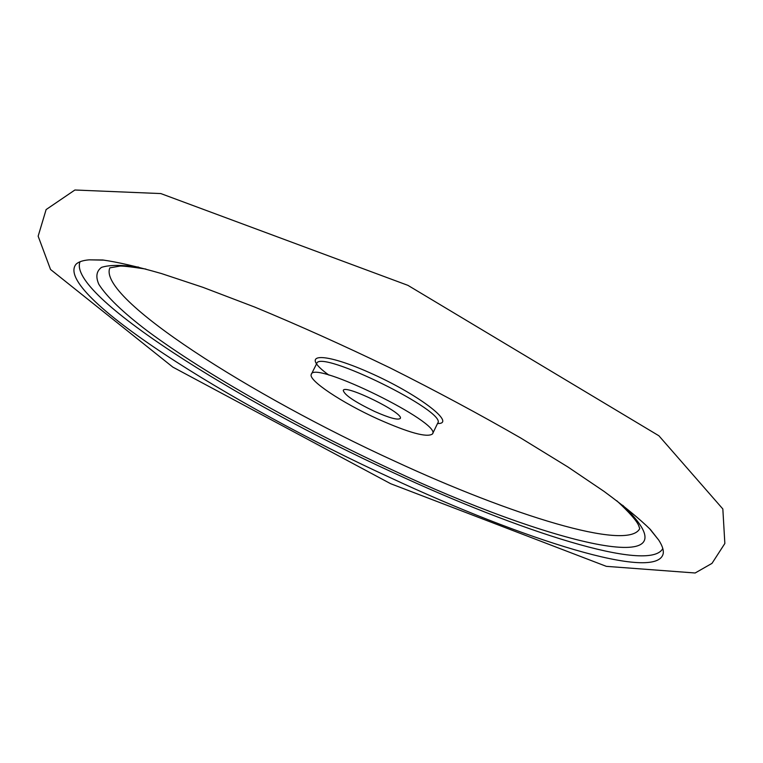 <?xml version="1.0" encoding="UTF-8"?>
<svg xmlns="http://www.w3.org/2000/svg" width="763" height="763" viewBox="0 0 763 763"><rect width="100%" height="100%" fill="white"/><g stroke="black" fill="none" stroke-linecap="round" stroke-linejoin="round"><path stroke-width="1.14" d="M374.614 411.457C354.814 401.939 344.361 394.919 343.264 390.418C344.561 383.751 404.733 413.365 400.251 418.458C397.895 420.308 389.349 417.981 374.614 411.457M377.761 418.973C342.263 402.94 307.623 380.003 311.323 374.318C313.574 359.936 442.511 423.379 432.487 433.947C427.251 437.848 409.016 432.85 377.761 418.973M639.785 528.559L639.766 528.606C627.978 551.763 510.247 514.796 394.481 461.062C251.8 395.997 97.044 297.732 109.853 267.851L109.872 267.813M662.799 548.511C649.818 573.499 519.25 531.315 392.974 472.545C237.875 401.548 66.801 294.327 80.029 261.757M649.361 528.425L658.755 540.128C662.131 545.392 663.648 549.732 663.285 553.137C658.316 582.989 521.968 539.107 390.751 477.886C230.607 404.543 52.351 292.563 76.062 264.189C78.541 261.823 82.9 260.374 89.137 259.84L104.14 260.145M311.323 374.318L316.693 363.589C319.22 348.681 447.986 412.049 437.714 423.131L432.487 433.947M328.948 375.129C299.22 353.841 320.145 350.694 369.082 372.439C418.019 393.946 457.38 424.133 437.523 423.513M622.742 505.316C704.592 583.228 545.421 542.264 391.686 469.636C299.945 427.127 206.344 374.671 147.698 331.171C123.205 312.62 106.925 297.007 98.856 284.341C95.518 276.788 96.415 271.123 101.527 267.365C109.243 264.847 121.632 264.771 138.694 267.136M109.853 267.851L119.362 266.201C121.098 265.677 129.948 266.63 145.914 269.062M616.8 500.766C629.113 512.221 636.352 520.366 638.536 525.221L639.766 528.606M77.168 263.283L76.062 264.189M663.324 551.716L663.285 553.137M89.137 259.84L102.709 259.983C117.607 262.062 137.187 266.583 161.451 273.555L202.872 287.308L254.785 307.098C298.304 325.114 343.388 345.372 390.046 367.88C436.341 391.123 479.879 414.49 520.662 437.972L567.901 466.975L603.953 491.334C624.21 506.26 639.69 518.974 650.391 529.484L658.755 540.128M390.666 483.713L606.337 566.346L695.15 572.994L711.993 563.371L724.85 543.485L722.838 508.969L658.898 435.778L407.919 285.352L160.831 193.573L74.888 190.006L46.114 209.577L38.15 236.187L50.539 269.473L172.829 367.108L390.666 483.713"/></g></svg>
